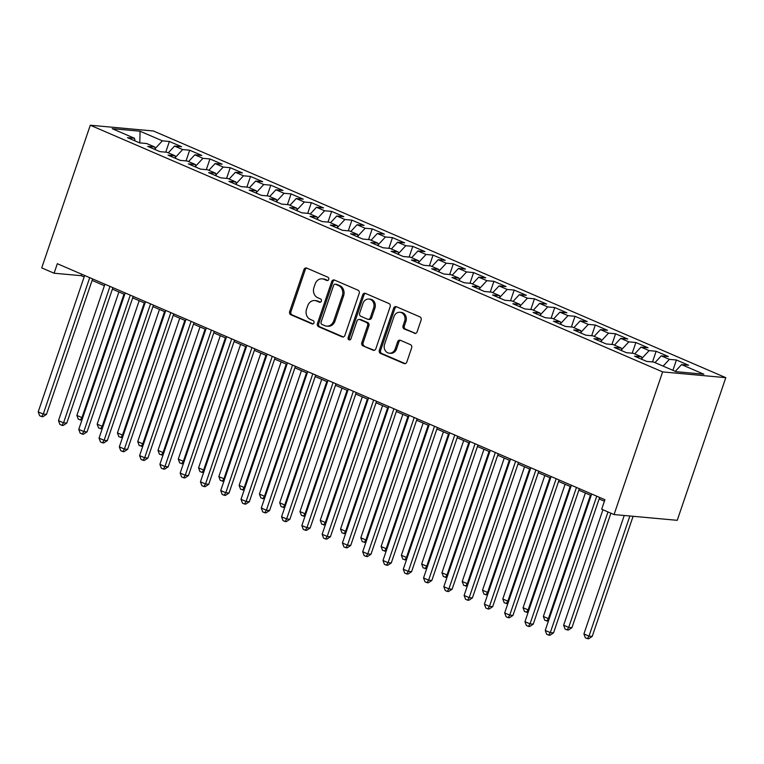 <?xml version="1.0" encoding="UTF-8"?>
<svg xmlns="http://www.w3.org/2000/svg" width="764" height="764" viewBox="0 0 764 764"><rect width="100%" height="100%" fill="white"/><g stroke="black" fill="none" stroke-linecap="round" stroke-linejoin="round"><path stroke-width="1.15" d="M328.73 279.452A1.738 1.499 -84.8 0 0 327.89 277.217L306.736 268.097A2.493 2.139 -84.8 0 0 303.957 269.577L289.651 311.578A2.493 2.139 -84.8 0 0 290.855 314.778L311.998 323.888A1.738 1.499 -84.8 0 0 313.116 320.622L310.375 319.438A7.965 6.847 -84.8 0 1 306.545 309.229L307.739 305.724A7.965 6.847 -84.8 0 1 314.835 300.538A7.965 6.847 -84.8 0 1 316.649 301.006L319.39 302.181A1.738 1.499 -84.8 0 0 320.508 298.915L317.767 297.74A7.965 6.847 -84.8 0 1 313.937 287.522L315.131 284.027A7.965 6.847 -84.8 0 1 322.227 278.841A7.965 6.847 -84.8 0 1 324.041 279.299L326.782 280.483A1.738 1.499 -84.8 0 0 328.73 279.452M414.317 333.324A2.493 2.139 -84.8 0 0 417.096 331.853L421.107 320.068A2.493 2.139 -84.8 0 0 419.913 316.879L396.421 306.746A2.493 2.139 -84.8 0 0 393.641 308.226L379.336 350.237A2.493 2.139 -84.8 0 0 380.529 353.426L404.022 363.549A2.493 2.139 -84.8 0 0 406.811 362.069L411.653 347.84A2.493 2.139 -84.8 0 0 410.459 344.65L400.403 340.314A2.493 2.139 -84.8 0 0 397.624 341.785L395.217 348.852A6.656 5.73 -84.8 0 1 389.287 353.188A6.656 5.73 -84.8 0 1 384.569 344.258L393.985 316.602A6.656 5.73 -84.8 0 1 399.916 312.266A6.656 5.73 -84.8 0 1 404.633 321.195L403.067 325.798A2.493 2.139 -84.8 0 0 404.261 328.998L415.463 333.429M614.055 514.554L662.627 371.896L725.8 377.664L677.238 520.322L614.055 514.554L601.688 509.225L604.926 499.713L57.329 263.704L54.091 273.216L81.165 275.689L84.135 276.969M54.091 273.216L41.724 267.887L90.286 125.229L662.627 371.896M359.195 293.386A2.493 2.139 -84.8 0 0 358.001 290.186L334.508 280.063A2.493 2.139 -84.8 0 0 331.729 281.544L317.423 323.554A2.493 2.139 -84.8 0 0 318.626 326.744L342.11 336.867A2.493 2.139 -84.8 0 0 344.898 335.386L359.195 293.386M365.469 293.405L388.962 303.537A2.493 2.139 -84.8 0 1 390.156 306.727L375.85 348.728A2.493 2.139 -84.8 0 1 373.071 350.208L363.015 345.872A2.493 2.139 -84.8 0 1 361.821 342.683L367.618 325.645A2.493 2.139 -84.8 0 0 366.424 322.456L359.758 319.581A2.493 2.139 -84.8 0 0 356.969 321.061L350.934 338.796A1.738 1.499 -84.8 0 1 348.145 337.592L362.68 294.885A2.493 2.139 -84.8 0 1 365.469 293.405M725.8 377.664L153.459 130.997L90.286 125.229M165.75 152.17L169.388 141.474L162.369 140.834L140.06 131.217L112.203 128.677L134.512 138.294L127.492 137.654L139.659 142.897L146.688 143.537L154.796 147.032L147.767 146.392L159.943 151.635L166.963 152.275L175.08 155.77L168.051 155.13L180.218 160.373L187.247 161.023L195.364 164.518L188.336 163.878L200.502 169.121L207.531 169.761L215.639 173.256L208.61 172.616L220.786 177.859L227.806 178.499L235.923 181.994L228.894 181.355L241.061 186.597L248.09 187.237L256.207 190.742L249.179 190.093L261.345 195.345L268.374 195.985L276.482 199.48L269.463 198.841L281.629 204.083L288.658 204.723L296.766 208.219L289.737 207.579L301.904 212.822L308.933 213.462L317.05 216.957L310.022 216.317L322.188 221.56L329.217 222.209L337.325 225.705L330.306 225.065L342.473 230.308L349.501 230.948L357.609 234.443L350.581 233.803L362.757 239.046L369.776 239.686L377.893 243.181L370.865 242.541L383.031 247.784L390.06 248.424L398.178 251.929L391.149 251.28L403.316 256.532L410.344 257.172L418.452 260.667L411.424 260.027L423.6 265.27L430.619 265.91L438.737 269.406L431.708 268.766L443.874 274.009L450.903 274.648L459.021 278.144L451.992 277.504L464.159 282.747L471.187 283.396L479.295 286.892L472.276 286.252L484.443 291.495L491.472 292.134L499.58 295.63L492.551 294.99L504.717 300.233L511.746 300.873L519.864 304.368L512.835 303.728L525.002 308.971L532.03 309.611L540.138 313.106L533.119 312.466L545.286 317.719L552.315 318.359L560.423 321.854L553.394 321.214L565.57 326.457L572.589 327.097L580.707 330.592L573.678 329.952L585.845 335.195L592.874 335.835L600.991 339.331L593.962 338.691L606.129 343.934L613.158 344.574L621.266 348.078L614.237 347.429L626.413 352.681L633.432 353.321L641.55 356.817L634.521 356.177L646.688 361.42L653.717 362.06L676.025 371.676L703.873 374.217L681.564 364.6L675.29 371.361M169.388 141.474L181.565 146.717L174.536 146.077L182.644 149.572L175.386 157.394M186.034 160.908L189.673 150.212L182.644 149.572M189.673 150.212L201.839 155.464L194.82 154.815L202.928 158.31L195.67 166.132M206.318 169.646L209.957 158.96L202.928 158.31M209.957 158.96L222.123 164.203L215.095 163.563L223.212 167.058L215.954 174.87M226.593 178.394L230.241 167.698L223.212 167.058M230.241 167.698L242.408 172.941L235.379 172.301L243.487 175.796L236.229 183.608M246.877 187.132L250.516 176.436L243.487 175.796M250.516 176.436L262.682 181.679L255.663 181.039L263.771 184.535L256.513 192.356M267.161 195.87L270.8 185.174L263.771 184.535M270.8 185.174L282.966 190.427L275.938 189.778L284.055 193.282L276.797 201.094M287.436 204.609L291.084 193.922L284.055 193.282M291.084 193.922L303.251 199.165L296.222 198.525L304.339 202.021L297.081 209.833M307.72 213.357L311.359 202.661L304.339 202.021M311.359 202.661L323.535 207.903L316.506 207.264L324.614 210.759L317.356 218.58M328.004 222.095L331.643 211.399L324.614 210.759M331.643 211.399L343.81 216.642L336.781 216.002L344.898 219.497L337.64 227.319M348.288 230.833L351.927 220.147L344.898 219.497M351.927 220.147L364.094 225.39L357.065 224.75L365.182 228.245L357.924 236.057M368.563 239.581L372.202 228.885L365.182 228.245M372.202 228.885L384.378 234.128L377.349 233.488L385.457 236.983L378.199 244.795M388.847 248.319L392.486 237.623L385.457 236.983M392.486 237.623L404.653 242.866L397.633 242.226L405.741 245.721L398.483 253.543M409.132 257.057L412.77 246.361L405.741 245.721M412.77 246.361L424.937 251.614L417.908 250.964L426.026 254.469L418.767 262.281M429.406 265.796L433.054 255.109L426.026 254.469M433.054 255.109L445.221 260.352L438.192 259.712L446.3 263.208L439.042 271.019M449.69 274.543L453.329 263.847L446.3 263.208M453.329 263.847L465.496 269.09L458.476 268.451L466.584 271.946L459.326 279.758M469.975 283.282L473.613 272.586L466.584 271.946M473.613 272.586L485.78 277.829L478.751 277.189L486.869 280.684L479.611 288.505M490.249 292.02L493.897 281.333L486.869 280.684M493.897 281.333L506.064 286.576L499.035 285.937L507.153 289.432L499.895 297.244M510.533 300.758L514.172 290.072L507.153 289.432M514.172 290.072L526.348 295.315L519.319 294.675L527.427 298.17L520.169 305.982M530.818 309.506L534.456 298.81L527.427 298.17M534.456 298.81L546.623 304.053L539.594 303.413L547.712 306.908L540.454 314.73M551.102 318.244L554.74 307.548L547.712 306.908M554.74 307.548L566.907 312.801L559.878 312.151L567.996 315.656L560.738 323.468M571.376 326.982L575.015 316.296L567.996 315.656M575.015 316.296L587.191 321.539L580.163 320.899L588.27 324.394L581.012 332.206M591.661 335.73L595.299 325.034L588.27 324.394M595.299 325.034L607.466 330.277L600.447 329.637L608.555 333.133L601.297 340.945M611.945 344.468L615.583 333.772L608.555 333.133M615.583 333.772L627.75 339.015L620.721 338.376L628.839 341.871L621.581 349.692M632.22 353.207L635.868 342.511L628.839 341.871M635.868 342.511L648.034 347.763L641.006 347.123L649.114 350.619L641.856 358.431M652.504 361.945L656.142 351.259L649.114 350.619M656.142 351.259L668.309 356.502L661.29 355.862L669.398 359.357L663.123 366.109M672.912 370.33L676.426 359.997L669.398 359.357M676.426 359.997L688.593 365.24L681.564 364.6M641.55 356.817L642.046 359.414M621.266 348.078L621.772 350.676M661.29 355.862L655.015 362.613M600.991 339.331L601.488 341.938M641.006 347.123L634.731 353.875M580.707 330.592L581.203 333.199M620.721 338.376L614.447 345.137M560.423 321.854L560.929 324.452M600.447 329.637L594.163 336.399M540.138 313.106L540.645 315.713M580.163 320.899L573.888 327.651M519.864 304.368L520.36 306.975M559.878 312.151L553.604 318.913M499.58 295.63L500.076 298.227M539.594 303.413L533.32 310.174M479.295 286.892L479.802 289.489M519.319 294.675L513.045 301.427M459.021 278.144L459.517 280.751M499.035 285.937L492.761 292.688M438.737 269.406L439.233 272.013M478.751 277.189L472.477 283.95M418.452 260.667L418.958 263.265M458.476 268.451L452.202 275.212M398.178 251.929L398.674 254.527M438.192 259.712L431.918 266.464M377.893 243.181L378.39 245.788M417.908 250.964L411.634 257.726M357.609 234.443L358.115 237.05M397.633 242.226L391.349 248.988M337.325 225.705L337.831 228.302M377.349 233.488L371.075 240.24M317.05 216.957L317.547 219.564M357.065 224.75L350.791 231.502M296.766 208.219L297.263 210.826M336.781 216.002L330.506 222.763M276.482 199.48L276.988 202.078M316.506 207.264L310.232 214.025M256.207 190.742L256.704 193.34M296.222 198.525L289.948 205.277M235.923 181.994L236.42 184.602M275.938 189.778L269.663 196.539M215.639 173.256L216.145 175.863M255.663 181.039L249.389 187.801M195.364 164.518L195.861 167.115M235.379 172.301L229.105 179.062M175.08 155.77L175.577 158.377M215.095 163.563L208.82 170.315M154.796 147.032L155.302 149.639M194.82 154.815L188.536 161.576M134.512 138.294L135.018 140.891M174.536 146.077L168.261 152.838M92.1 280.398L104.41 285.707M112.384 289.145L124.694 294.446M132.659 297.884L144.979 303.193M152.943 306.622L165.253 311.932M173.227 315.36L185.537 320.67M193.512 324.108L205.822 329.408M213.786 332.846L226.106 338.156M234.07 341.584L246.38 346.894M254.355 350.332L266.665 355.632M274.629 359.07L286.949 364.38M294.914 367.809L307.224 373.118M315.198 376.547L327.508 381.857M335.472 385.295L347.792 390.595M355.757 394.033L368.067 399.343M376.041 402.771L388.351 408.081M396.325 411.519L408.635 416.819M416.6 420.257L428.919 425.558M436.884 428.996L449.194 434.305M457.168 437.734L469.478 443.044M477.443 446.482L489.762 451.782M497.727 455.22L510.037 460.53M518.011 463.958L530.321 469.268M538.286 472.696L550.605 478.006M558.57 481.444L570.88 486.744M578.854 490.182L591.164 495.492M599.138 498.921L604.419 501.203M140.06 131.217L139.793 142.906M162.369 140.834L155.111 148.646M81.672 274.2L81.165 275.689M327.804 280.483L325.33 279.423A7.965 6.847 -84.8 0 0 323.516 278.956L322.227 278.841M314.835 300.538L316.124 300.663A7.965 6.847 -84.8 0 1 317.939 301.121L320.412 302.191M306.803 268.126A2.493 2.139 -84.8 0 0 305.247 269.692L290.941 311.702A2.493 2.139 -84.8 0 0 292.144 314.892L313.03 323.898M334.575 280.092A2.493 2.139 -84.8 0 0 333.018 281.658L318.712 323.669A2.493 2.139 -84.8 0 0 319.915 326.858L343.332 336.953M335.587 284.275A1.738 1.499 -84.8 0 0 333.639 285.316L321.09 322.188A1.738 1.499 -84.8 0 0 321.921 324.423L324.815 325.665A7.965 6.847 -84.8 0 0 326.629 326.123A7.965 6.847 -84.8 0 0 333.725 320.937L342.301 295.735A7.965 6.847 -84.8 0 0 338.471 285.526L335.587 284.275L336.876 284.399A1.738 1.499 -84.8 0 0 336.485 284.294L335.195 284.179M326.629 326.123L327.918 326.247A7.965 6.847 -84.8 0 0 335.014 321.061L333.725 320.937M336.876 284.399L339.76 285.641A7.965 6.847 -84.8 0 1 343.59 295.849L335.014 321.061M374.293 350.294L363.015 345.872M359.185 319.438L360.474 319.553A2.493 2.139 -84.8 0 1 361.047 319.696L367.713 322.57A2.493 2.139 -84.8 0 1 368.907 325.76L363.11 342.797A2.493 2.139 -84.8 0 0 364.304 345.996M365.536 293.433A2.493 2.139 -84.8 0 0 363.97 294.999L349.434 337.707A1.738 1.499 -84.8 0 0 350.036 339.818M373.634 307.968A6.656 5.73 -84.8 0 0 368.916 299.039A6.656 5.73 -84.8 0 0 362.986 303.375L359.672 313.125A2.493 2.139 -84.8 0 0 360.866 316.315L367.532 319.19A2.493 2.139 -84.8 0 0 370.32 317.709L373.634 307.968L374.923 308.083A6.656 5.73 -84.8 0 0 370.206 299.163L368.916 299.039M368.105 319.333L369.394 319.447A2.493 2.139 -84.8 0 0 371.61 317.834L370.32 317.709M374.923 308.083L371.61 317.834M399.916 312.266L401.205 312.38A6.656 5.73 -84.8 0 1 405.923 321.31L404.357 325.922A2.493 2.139 -84.8 0 0 405.55 329.112L415.53 333.419M389.287 353.188L390.576 353.302A6.656 5.73 -84.8 0 0 396.506 348.967L395.217 348.852M400.47 340.343A2.493 2.139 -84.8 0 0 398.913 341.909L396.506 348.967M396.487 306.775A2.493 2.139 -84.8 0 0 394.931 308.341L380.625 350.351A2.493 2.139 -84.8 0 0 381.819 353.541L405.245 363.635M118.907 291.953L76.877 415.425L81.949 417.602L123.978 294.14M81.939 420.047L78.32 419.255L76.877 415.425M80.344 420.133L81.949 417.602L82.741 417.679M89.713 277.666L43.271 414.078L38.2 411.892L84.642 275.479M92.606 278.917L46.489 414.374L43.271 414.078L41.667 416.6L39.633 415.731L38.2 411.892M46.489 414.374L42.956 416.714L41.667 416.6M139.191 300.701L97.162 424.163L102.233 426.35L144.262 302.878M102.223 428.785L98.594 427.993L97.162 424.163M100.628 428.871L102.233 426.35L103.025 426.417M159.475 309.439L117.446 432.901L122.517 435.088L164.547 311.626M122.498 437.524L118.878 436.741L117.446 432.901M120.903 437.61L122.517 435.088L123.31 435.155M109.987 286.404L63.555 422.817L58.484 420.63L104.916 284.218M112.891 287.656L66.774 423.113L63.555 422.817L61.941 425.338L59.917 424.469L58.484 420.63M66.774 423.113L63.231 425.462L61.941 425.338M130.272 295.143L83.83 431.555L78.759 429.378L125.2 292.956M133.175 296.394L87.058 431.851L83.83 431.555L82.225 434.086L80.201 433.207L78.759 429.378M87.058 431.851L83.515 434.2L82.225 434.086M179.76 318.177L137.721 441.64L142.792 443.827L184.821 320.364M142.782 446.272L139.163 445.479L137.721 441.64M141.187 446.348L142.792 443.827L143.584 443.903M200.034 326.916L158.005 450.388L163.076 452.565L205.105 329.103M163.066 455.01L159.437 454.217L158.005 450.388M161.471 455.096L163.076 452.565L163.868 452.641M150.556 303.891L104.114 440.303L99.043 438.116L145.485 301.704M153.449 305.132L107.342 440.589L104.114 440.303L102.51 442.824L100.476 441.945L99.043 438.116M107.342 440.589L103.799 442.939L102.51 442.824M170.83 312.629L124.398 449.041L119.327 446.854L165.769 310.442M173.734 313.88L127.617 449.337L124.398 449.041L122.794 451.562L120.76 450.693L119.327 446.854M127.617 449.337L124.083 451.686L122.794 451.562M220.318 335.663L178.289 459.126L183.36 461.313L225.39 337.841M183.341 463.748L179.721 462.955L178.289 459.126M181.746 463.834L183.36 461.313L184.153 461.38M191.115 321.367L144.673 457.779L139.602 455.592L186.044 319.18M194.018 322.618L147.901 458.075L144.673 457.779L143.069 460.3L141.044 459.431L139.602 455.592M147.901 458.075L144.358 460.425L143.069 460.3M240.603 344.402L198.564 467.864L203.635 470.051L245.674 346.589M203.625 472.486L200.006 471.703L198.564 467.864M202.03 472.572L203.635 470.051L204.437 470.127M211.399 330.105L164.957 466.527L159.886 464.34L206.328 327.928M214.292 331.356L168.185 466.814L164.957 466.527L163.353 469.048L161.328 468.17L159.886 464.34M168.185 466.814L164.642 469.163L163.353 469.048M260.877 353.14L218.848 476.602L223.919 478.789L265.948 355.327M223.909 481.234L220.29 480.441L218.848 476.602M222.314 481.32L223.919 478.789L224.712 478.866M231.683 338.853L185.241 475.265L180.17 473.078L226.612 336.666M234.577 340.095L188.46 475.561L185.241 475.265L183.637 477.786L181.603 476.917L180.17 473.078M188.46 475.561L184.926 477.901L183.637 477.786M281.162 361.878L239.132 485.35L244.203 487.537L286.233 364.065M244.193 489.972L240.565 489.18L239.132 485.35M242.599 490.058L244.203 487.537L244.996 487.604M251.958 347.591L205.526 484.004L200.454 481.817L246.887 345.404M254.861 348.842L208.744 484.3L205.526 484.004L203.912 486.525L201.887 485.656L200.454 481.817M208.744 484.3L205.201 486.649L203.912 486.525M301.446 370.626L259.416 494.088L264.478 496.275L306.517 372.813M264.468 498.711L260.849 497.927L259.416 494.088M262.873 498.796L264.478 496.275L265.28 496.342M272.242 356.33L225.8 492.742L220.729 490.564L267.171 354.143M275.136 357.581L229.028 493.038L225.8 492.742L224.196 495.273L222.171 494.394L220.729 490.564M229.028 493.038L225.485 495.387L224.196 495.273M321.72 379.364L279.691 502.827L284.762 505.014L326.791 381.551M284.752 507.458L281.133 506.666L279.691 502.827M283.157 507.535L284.762 505.014L285.555 505.09M292.526 365.068L246.084 501.49L241.013 499.303L287.455 362.89M295.42 366.319L249.303 501.776L246.084 501.49L244.48 504.011L242.446 503.132L241.013 499.303M249.303 501.776L245.769 504.125L244.48 504.011M342.005 388.102L299.975 511.574L305.046 513.752L347.076 390.289M305.037 516.197L301.408 515.404L299.975 511.574M303.442 516.283L305.046 513.752L305.839 513.828M312.801 373.816L266.369 510.228L261.298 508.041L307.73 371.629M315.704 375.067L269.587 510.524L266.369 510.228L264.755 512.749L262.73 511.88L261.298 508.041M269.587 510.524L266.044 512.864L264.755 512.749M362.289 396.85L320.259 520.313L325.33 522.5L367.36 399.028M325.311 524.935L321.692 524.142L320.259 520.313M323.716 525.021L325.33 522.5L326.123 522.566M333.085 382.554L286.643 518.966L281.572 516.779L328.014 380.367M335.988 383.805L289.871 519.262L286.643 518.966L285.039 521.487L283.014 520.618L281.572 516.779M289.871 519.262L286.328 521.611L285.039 521.487M382.573 405.588L340.534 529.051L345.605 531.238L387.634 407.775M345.595 533.673L341.976 532.89L340.534 529.051M344.001 533.759L345.605 531.238L346.398 531.314M353.369 391.292L306.927 527.704L301.856 525.527L348.298 389.115M356.263 392.543L310.155 528L306.927 527.704L305.323 530.235L303.289 529.356L301.856 525.527M310.155 528L306.612 530.35L305.323 530.235M402.848 414.327L360.818 537.789L365.889 539.976L407.919 416.514M365.88 542.421L362.251 541.628L360.818 537.789M364.285 542.497L365.889 539.976L366.682 540.053M373.644 400.04L327.212 536.452L322.141 534.265L368.582 397.853M376.547 401.281L330.43 536.748L327.212 536.452L325.607 538.973L323.573 538.095L322.141 534.265M330.43 536.748L326.897 539.088L325.607 538.973M423.132 423.065L381.102 546.537L386.173 548.724L428.203 425.252M386.154 551.159L382.535 550.366L381.102 546.537M384.559 551.245L386.173 548.724L386.966 548.791M393.928 408.778L347.486 545.19L342.415 543.003L388.857 406.591M396.831 410.029L350.714 545.486L347.486 545.19L345.882 547.712L343.857 546.843L342.415 543.003M350.714 545.486L347.171 547.836L345.882 547.712M443.416 431.813L401.377 555.275L406.448 557.462L448.487 434M406.438 559.897L402.819 559.114L401.377 555.275M404.844 559.983L406.448 557.462L407.241 557.529M414.212 417.516L367.771 553.929L362.699 551.742L409.141 415.329M417.106 418.767L370.998 554.225L367.771 553.929L366.166 556.459L364.142 555.581L362.699 551.742M370.998 554.225L367.455 556.574L366.166 556.459M463.691 440.551L421.661 564.013L426.732 566.2L468.762 442.738M426.723 568.636L423.103 567.853L421.661 564.013M425.128 568.722L426.732 566.2L427.525 566.277M434.496 426.255L388.055 562.676L382.984 560.489L429.425 424.077M437.39 427.506L391.273 562.963L388.055 562.676L386.45 565.198L384.416 564.319L382.984 560.489M391.273 562.963L387.74 565.312L386.45 565.198M483.975 449.289L441.945 572.761L447.016 574.939L489.046 451.476M447.007 577.383L443.378 576.591L441.945 572.761M445.412 577.469L447.016 574.939L447.809 575.015M454.771 435.002L408.339 571.415L403.268 569.228L449.7 432.816M457.674 436.254L411.557 571.711L408.339 571.415L406.725 573.936L404.7 573.067L403.268 569.228M411.557 571.711L408.014 574.05L406.725 573.936M504.259 458.037L462.23 581.499L467.291 583.686L509.33 460.214M467.281 586.122L463.662 585.329L462.23 581.499M465.687 586.208L467.291 583.686L468.093 583.753M475.055 443.741L428.614 580.153L423.542 577.966L469.984 441.554M477.949 444.992L431.841 580.449L428.614 580.153L427.009 582.674L424.985 581.805L423.542 577.966M431.841 580.449L428.298 582.798L427.009 582.674M524.534 466.775L482.504 590.238L487.575 592.425L529.605 468.962M487.566 594.86L483.946 594.077L482.504 590.238M485.971 594.946L487.575 592.425L488.368 592.492M495.339 452.479L448.898 588.891L443.827 586.714L490.268 450.292M498.233 453.73L452.116 589.187L448.898 588.891L447.293 591.422L445.259 590.543L443.827 586.714M452.116 589.187L448.583 591.537L447.293 591.422M544.818 475.514L502.788 598.976L507.859 601.163L549.889 477.701M507.85 603.608L504.221 602.815L502.788 598.976M506.255 603.684L507.859 601.163L508.652 601.239M515.614 461.227L469.182 597.639L464.111 595.452L510.543 459.04M518.517 462.468L472.4 597.925L469.182 597.639L467.568 600.16L465.543 599.282L464.111 595.452M472.4 597.925L468.857 600.275L467.568 600.16M565.102 484.252L523.073 607.724L528.144 609.901L570.173 486.439M528.125 612.346L524.505 611.553L523.073 607.724M526.53 612.432L528.144 609.901L528.936 609.978M535.898 469.965L489.457 606.377L484.386 604.19L530.827 467.778M538.801 471.216L492.684 606.673L489.457 606.377L487.852 608.898L485.828 608.029L484.386 604.19M492.684 606.673L489.141 609.023L487.852 608.898M585.377 493L543.347 616.462L548.418 618.649L590.448 495.177M548.409 621.084L544.789 620.292L543.347 616.462M546.814 621.17L548.418 618.649L549.211 618.716M556.182 478.703L509.741 615.115L504.67 612.929L551.111 476.516M559.076 479.954L512.969 615.412L509.741 615.115L508.136 617.637L506.102 616.768L504.67 612.929M512.969 615.412L509.426 617.761L508.136 617.637M602.93 509.76L563.631 625.2L568.702 627.387L571.93 627.683L610.904 513.198M571.93 627.683L568.387 630.033L567.098 629.908L568.702 627.387L608.001 511.947M567.098 629.908L565.064 629.039L563.631 625.2M576.457 487.442L530.025 623.863L524.954 621.676L571.386 485.264M579.36 488.693L533.243 624.15L530.025 623.863L528.421 626.385L526.386 625.506L524.954 621.676M533.243 624.15L529.71 626.499L528.421 626.385M624.236 515.48L583.916 633.939L588.987 636.125L592.205 636.422L633.098 516.292M592.205 636.422L588.662 638.771L587.373 638.656L588.987 636.125L629.88 515.996M587.373 638.656L585.348 637.778L583.916 633.939M596.741 496.189L550.3 632.602L545.229 630.415L591.67 494.002M599.644 497.431L553.528 632.898L550.3 632.602L548.695 635.123L546.671 634.254L545.229 630.415M553.528 632.898L549.984 635.237L548.695 635.123M325.33 279.423L324.041 279.299M320.202 302.257L319.39 302.181M317.939 301.121L316.649 301.006M312.81 323.965L311.998 323.888M292.144 314.892L290.855 314.778M290.941 311.702L289.651 311.578M305.247 269.692L303.957 269.577M327.584 280.55L326.782 280.483M343.265 336.972L342.11 336.867M319.915 326.858L318.626 326.744M318.712 323.669L317.423 323.554M333.018 281.658L331.729 281.544M343.59 295.849L342.301 295.735M339.76 285.641L338.471 285.526M374.226 350.313L373.071 350.208M363.11 342.797L361.821 342.683M368.907 325.76L367.618 325.645M367.713 322.57L366.424 322.456M361.047 319.696L359.758 319.581M349.434 337.707L348.145 337.592M363.97 294.999L362.68 294.885M405.55 329.112L404.261 328.998M404.357 325.922L403.067 325.798M405.923 321.31L404.633 321.195M398.913 341.909L397.624 341.785M405.178 363.654L404.022 363.549M381.819 353.541L380.529 353.426M380.625 350.351L379.336 350.237M394.931 308.341L393.641 308.226"/></g></svg>

